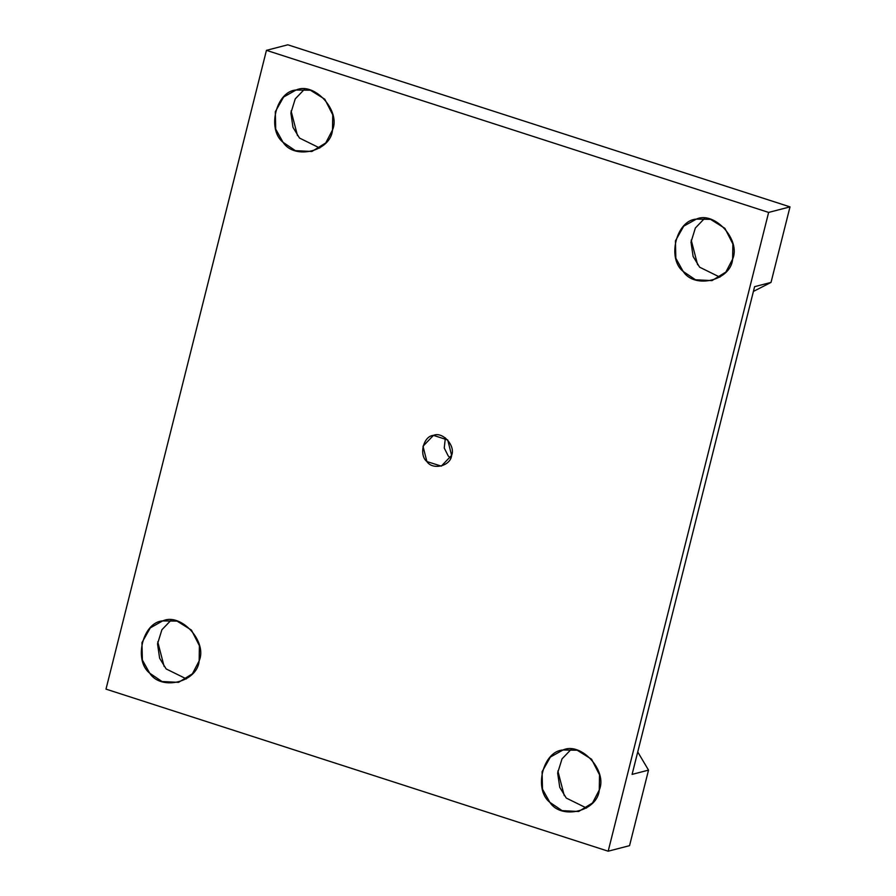 <?xml version="1.0" encoding="UTF-8"?>
<svg xmlns="http://www.w3.org/2000/svg" width="896" height="896" viewBox="0 0 896 896"><rect width="100%" height="100%" fill="white"/><g stroke="black" fill="none" stroke-linecap="round" stroke-linejoin="round"><path stroke-width="1.34" d="M754.6 286.675L632.094 774.39L754.6 286.675L771.03 282.408L790.003 206.875L287.818 44.8L266.448 50.344L287.818 44.8L790.003 206.875L768.634 212.419L266.448 50.344L105.997 689.125L266.448 50.344L768.634 212.419L790.003 206.875L771.03 282.408L754.6 286.675M451.606 455.381L447.742 439.992L433.462 435.378L423.002 446.242L426.888 461.552L441.302 466.133L451.606 455.381C450.789 466.021 432.622 470.546 426.888 461.552C418.645 455.134 423.472 435.915 433.462 435.378C442.523 431.155 455.851 445.861 451.606 455.381M450.632 458.147L448.258 456.008L444.237 448.011L445.368 437.853L444.237 448.011L448.258 456.008L450.632 458.147M564.245 795.592L557.861 770.974L564.245 795.592M571.29 749.235L562.016 758.878L557.648 773.024L559.765 787.36L566.272 798.067L586.544 808.058L566.272 798.067L559.765 787.36L557.648 773.024L562.016 758.878L571.29 749.235M599.278 790.003L599.525 774.85L591.562 759.226L577.192 750.232L562.99 749.997L550.39 757.042L542.08 771.725L542.494 789.152L549.842 802.334L562.139 810.656L578.67 811.496L592.525 802.939L599.278 790.003C597.654 811.272 561.322 820.333 549.842 802.334C533.355 789.51 543.01 751.061 562.99 749.997C581.112 741.552 607.779 770.941 599.278 790.003M164.125 666.456L157.741 641.838L164.125 666.456M171.17 620.11L161.896 629.754L157.528 643.888L159.634 658.235L166.152 668.931L186.424 678.922L166.152 668.931L159.634 658.235L157.528 643.888L161.896 629.754L171.17 620.11M199.158 660.867L199.405 645.714L191.442 630.09L177.061 621.096L162.613 620.928L150.27 627.906L141.96 642.6L142.374 660.027L149.722 673.198L162.008 681.52L178.55 682.36L192.405 673.803L199.158 660.867C197.523 682.136 161.202 691.197 149.722 673.198C133.224 660.374 142.89 621.925 162.859 620.872C180.992 612.427 207.659 641.816 199.158 660.867M297.472 135.576L291.088 110.958L297.472 135.576M304.517 89.23L295.243 98.874L290.875 113.008L292.981 127.355L299.499 138.051L319.771 148.042L299.499 138.051L292.981 127.355L290.875 113.008L295.243 98.874L304.517 89.23M332.506 129.987L332.752 114.834L324.789 99.21L310.408 90.216L295.96 90.048L283.618 97.026L275.307 111.72L275.722 129.147L283.069 142.318L295.366 150.64L311.898 151.48L325.752 142.923L332.506 129.987C330.882 151.256 294.549 160.317 283.069 142.318C266.571 129.494 276.237 91.045 296.206 89.992C314.339 81.547 341.006 110.936 332.506 129.987M697.592 264.712L691.208 240.094L697.592 264.712M704.637 218.355L695.363 227.998L690.995 242.144L693.112 256.48L699.63 267.187L719.902 277.178L699.63 267.187L693.112 256.48L690.995 242.144L695.363 227.998L704.637 218.355M732.626 259.123L732.872 243.97L724.909 228.346L710.539 219.352L696.338 219.117L683.738 226.162L675.427 240.845L675.842 258.272L683.189 271.454L695.486 279.776L712.018 280.616L725.872 272.059L732.626 259.123C731.002 280.392 694.669 289.453 683.189 271.454C666.702 258.63 676.357 220.181 696.338 219.117C714.459 210.672 741.126 240.061 732.626 259.123M629.552 845.656L608.182 851.2L105.997 689.125L608.182 851.2L768.634 212.419L608.182 851.2L629.552 845.656L648.525 770.123L632.094 774.39L648.525 770.123L637.728 751.934L648.525 770.123L629.552 845.656M753.402 291.424L771.03 282.408L753.402 291.424"/></g></svg>

